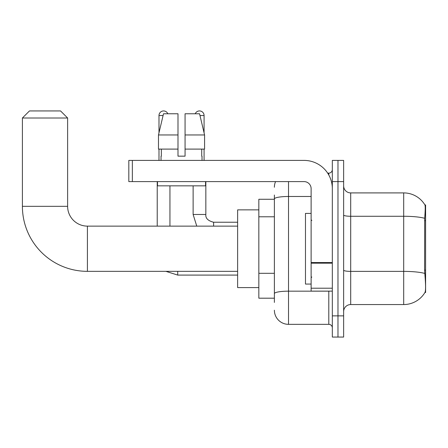<?xml version="1.0" encoding="UTF-8"?>
<svg xmlns="http://www.w3.org/2000/svg" width="448" height="448" viewBox="0 0 448 448"><rect width="100%" height="100%" fill="white"/><g stroke="black" fill="none" stroke-linecap="round" stroke-linejoin="round"><path stroke-width="0.67" d="M425.6 270.15L424.575 270.15L425.029 276.293C425.74 285.141 425.74 290.489 425.029 292.331L425.6 292.544L425.6 204.921L424.956 205.01A24.73 24.73 0 0 0 403.693 192.909A24.73 24.73 0 0 1 424.906 204.921A24.73 24.73 0 0 0 403.693 192.909L350.7 192.909A7.067 7.067 0 0 1 343.633 185.842A7.067 7.067 0 0 0 350.7 192.909L350.7 304.556A7.067 7.067 0 0 0 343.633 311.623M274.383 212.548L274.383 195.026L274.383 199.27L258.838 199.27L258.838 298.194L274.383 298.194M425.029 292.331A24.73 24.73 0 0 1 403.693 304.556L350.7 304.556M337.977 315.862L337.977 337.058L343.633 337.058L343.633 315.862L337.977 315.862L337.977 337.058L332.326 337.058L332.326 315.862L337.977 315.862L337.977 181.602L337.977 315.862M332.326 315.862L332.326 160.406L337.977 160.406L337.977 181.602L337.977 160.406L343.633 160.406L343.633 315.862M424.575 270.15L424.676 218.288C425.286 210.599 425.382 206.175 424.956 205.01A24.73 24.73 0 0 0 403.693 192.909L403.693 216.266L350.7 216.266A7.067 1.226 0 0 1 343.633 215.04M274.383 302.434L274.383 195.026M288.518 181.602L288.518 324.341L328.793 324.341L328.793 291.127M327.667 173.124L328.793 173.124A3.534 3.534 0 0 0 332.326 169.59M274.383 296.078L274.383 277.553M332.326 327.874A3.534 3.534 0 0 0 328.793 324.341M274.383 187.253A14.134 14.134 0 0 1 275.565 181.602M288.518 324.341A14.134 14.134 0 0 1 274.383 310.206M185.063 156.162L177.996 156.162L185.063 156.162L177.996 156.162L185.063 156.162L185.063 113.764L199.562 113.764L204.579 134.966L204.579 149.1L185.063 149.1M195.238 113.764A4.592 4.592 0 0 1 204.075 115.534L204.075 132.815L204.579 134.966L185.063 134.966M177.996 134.966L177.996 149.1L177.996 134.966L177.996 149.1L158.48 149.1L158.48 134.966L163.503 113.764L177.996 113.764L177.996 134.966L158.48 134.966L158.99 132.815L158.99 115.534L163.083 115.534M311.125 213.399L305.474 213.399L305.474 284.066L311.125 284.066M237.636 271.342L87.41 271.342A65.01 65.01 0 0 1 22.4 206.332L22.4 118.009L29.467 110.942L60.558 110.942L67.626 118.009L22.4 118.009M87.41 271.342L87.41 226.122A19.785 19.785 0 0 1 67.626 206.332L67.626 118.009M258.838 209.866L237.636 209.866L237.636 287.594L258.838 287.594M158.99 115.534A4.592 4.592 0 0 1 167.821 113.764M169.943 226.122L169.943 185.842M157.226 226.122L157.226 181.602M158.99 149.1L158.99 160.406M193.122 185.842L193.122 214.463L205.839 214.463L205.839 181.602M204.075 149.1L204.075 160.406M332.326 291.127L311.125 291.127L311.125 262.556L332.326 262.556M332.326 188.67A28.263 28.263 0 0 0 304.063 160.406L132.35 160.406L132.35 181.602L304.063 181.602A7.067 7.067 0 0 1 311.125 188.67L311.125 262.556M132.35 181.602L128.817 181.602L128.817 160.406L132.35 160.406M161.039 156.162L161.347 156.162L161.039 156.162L161.039 160.406M202.026 156.162L201.718 156.162L202.026 156.162L202.026 160.406M201.718 149.1L201.718 156.162M177.996 149.1L177.996 156.162M161.347 156.162L161.347 149.1M157.506 181.602L157.506 185.842L205.559 185.842L205.559 181.602M204.579 149.1L204.579 134.966L199.562 113.764M163.503 113.764L158.48 134.966M425.6 220.685L424.575 220.685M274.383 216.787L258.838 216.787M274.383 273.314L258.838 273.314M403.693 304.556L403.693 216.266A24.73 4.295 180 0 1 424.676 218.288M424.754 273.426A24.73 4.295 180 0 0 403.693 271.382L350.7 271.382A7.067 1.226 0 0 1 343.633 270.155M343.633 181.602L332.326 181.602M330.019 291.127A3.534 0.616 0 0 1 328.793 291.166L288.518 291.166A14.134 2.453 180 0 0 274.383 293.619M274.383 198.934A14.134 2.453 180 0 1 288.518 196.482L311.125 196.482M328.793 174.983L328.793 173.124M22.4 206.332L67.626 206.332M237.636 275.089L177.716 275.089L165.906 271.342L177.716 275.089L177.716 271.342M199.982 115.534L204.075 115.534M213.612 226.122L213.612 222.247C208.001 220.819 205.414 218.232 205.839 214.463C205.414 218.232 208.001 220.819 213.612 222.236L237.636 222.236M332.326 263.166L311.125 263.166M311.125 288.21L332.326 288.21M311.836 220.466L311.125 219.761M311.836 276.998L311.125 277.704M237.636 226.122L87.41 226.122M193.122 214.463L196.762 226.122M205.839 214.463C205.414 218.232 208.001 220.819 213.612 222.236"/></g></svg>
